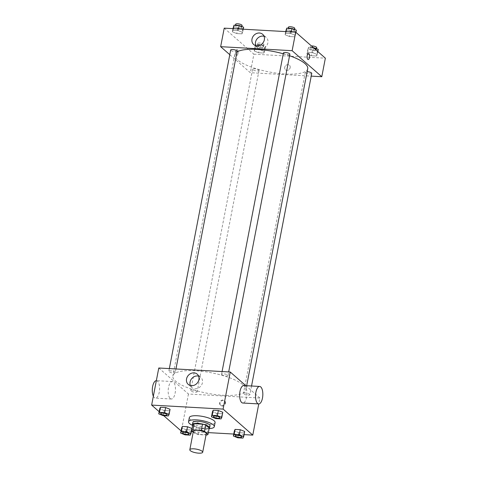 <?xml version="1.0" encoding="UTF-8"?>
<svg xmlns="http://www.w3.org/2000/svg" width="477" height="477" viewBox="0 0 477 477"><rect width="100%" height="100%" fill="white"/><g stroke="black" fill="none" stroke-linecap="round" stroke-linejoin="round"><path stroke-width="0.36" stroke-dasharray="2.38 1.79" d="M206.267 433.694A6.559 1.842 10.9 0 1 199.475 434.267A6.559 1.842 10.9 0 1 193.388 431.214M193.239 431.977L195.111 433.617A8.461 2.379 10.9 0 0 198.325 434.571L206.016 435M198.325 434.571L199.517 428.394L207.871 428.859L206.684 435.042M209.206 428.161A8.461 2.379 10.9 0 1 207.871 428.859M199.517 428.394A8.461 2.379 10.9 0 1 196.297 427.434L195.111 433.617M192.833 424.393L196.297 427.434M192.642 425.365A8.741 2.457 -169.1 0 0 204.311 429.169A8.741 2.457 -169.1 0 0 209.129 428.537M209.999 425.872A8.741 2.457 10.9 0 1 204.711 427.106A8.741 2.457 10.9 0 1 192.827 422.562M209.123 428.584A13.117 3.685 10.9 0 1 192.636 425.412M215.085 422.574A13.117 3.685 10.9 0 1 201.509 423.719A13.117 3.685 10.9 0 1 189.327 417.619M185.07 434.845L186.06 429.699L181.63 427.929L186.06 429.699L191.217 429.986L191.945 428.507L191.217 429.986L190.228 435.137M163.182 415.646L164.171 410.5L159.741 408.729L164.171 410.5L169.335 410.786L170.056 409.308L169.335 410.786L168.339 415.938M159.169 411.687L163.724 415.676M181.057 430.886L191.337 431.667M192.994 431.757L208.342 432.621M233.748 434.046L244.063 434.625M237.796 437.808L238.792 432.657L234.356 430.886L238.792 432.657L243.95 432.949L244.671 431.464L243.95 432.949L242.954 438.101M215.914 418.609L216.904 413.458L212.468 411.687L216.904 413.458L222.061 413.75L222.783 412.265L222.061 413.75L221.072 418.895M158.781 368L188.445 394.026L259.911 398.039L258.784 403.918M188.445 394.026L181.302 431.101M225.52 403.393A3.005 2.6 -48.7 0 0 224.774 400.984A3.005 2.6 -48.7 0 0 220.839 401.527A3.005 2.6 -48.7 0 0 220.809 405.504A3.005 2.6 -48.7 0 0 223.588 405.814A3.005 2.6 -48.7 0 0 225.52 403.393M243.097 384.915A37.158 10.446 10.9 0 1 245.834 390.049A37.158 10.446 10.9 0 1 207.37 393.281A37.158 10.446 10.9 0 1 172.859 375.995A37.158 10.446 10.9 0 1 203.178 371.458A37.158 10.446 10.9 0 1 243.097 384.915M259.911 398.039L245.828 385.684M175.017 372.108A3.279 0.924 10.9 0 1 175.256 372.561A3.279 0.924 10.9 0 1 171.863 372.847A3.279 0.924 10.9 0 1 168.822 371.321A3.279 0.924 10.9 0 1 171.493 370.921A3.279 0.924 10.9 0 1 175.017 372.108M196.906 391.307A3.279 0.924 10.9 0 1 197.144 391.76A3.279 0.924 10.9 0 1 193.751 392.046A3.279 0.924 10.9 0 1 190.705 390.52A3.279 0.924 10.9 0 1 193.382 390.12A3.279 0.924 10.9 0 1 196.906 391.307M249.632 394.27A3.279 0.924 10.9 0 1 249.876 394.723A3.279 0.924 10.9 0 1 246.478 395.004A3.279 0.924 10.9 0 1 243.437 393.483A3.279 0.924 10.9 0 1 246.108 393.084A3.279 0.924 10.9 0 1 249.632 394.27M221.787 374.731A3.279 0.924 -169.1 0 0 225.311 375.924A3.279 0.924 -169.1 0 0 227.988 375.518A3.279 0.924 -169.1 0 0 224.941 373.998A3.279 0.924 -169.1 0 0 221.549 374.278A3.279 0.924 -169.1 0 0 221.787 374.731M170.241 398.522A8.741 3.631 93.2 0 0 171.338 399.01A8.741 3.631 93.2 0 0 175.453 390.484A8.741 3.631 93.2 0 0 172.316 381.552A8.741 3.631 93.2 0 0 168.321 388.719A8.741 3.631 93.2 0 0 170.241 398.522M243.789 385.565A8.741 3.631 -86.8 0 1 244.88 386.06A8.741 3.631 -86.8 0 1 246.8 395.862A8.741 3.631 -86.8 0 1 242.805 403.023M153.35 396.196A8.741 3.631 93.2 0 0 154.357 397.633A8.741 3.631 93.2 0 0 155.454 398.122A8.741 3.631 93.2 0 0 159.568 389.596A8.741 3.631 93.2 0 0 156.432 380.664A8.741 3.631 93.2 0 0 156.343 380.658M198.605 376.126A6.803 5.885 131.3 0 1 200.739 377.247A6.803 5.885 131.3 0 1 202.433 382.715A6.803 5.885 131.3 0 1 198.056 388.195A6.803 5.885 131.3 0 1 191.76 387.479A6.803 5.885 131.3 0 1 190.371 385.517M225.108 403.029A3.005 2.6 -48.7 0 0 224.357 400.62A3.005 2.6 -48.7 0 0 220.422 401.163A3.005 2.6 -48.7 0 0 220.392 405.14A3.005 2.6 -48.7 0 0 223.17 405.45A3.005 2.6 -48.7 0 0 225.108 403.029M307.713 68.724A37.158 10.446 10.9 0 1 269.249 71.955A37.158 10.446 10.9 0 1 234.738 54.67A37.158 10.446 10.9 0 1 237.003 51.921M283.266 53.794A37.158 10.446 10.9 0 1 289.563 55.749M283.427 52.959A3.279 0.924 -169.1 0 0 283.666 53.412A3.279 0.924 -169.1 0 0 287.19 54.599A3.279 0.924 -169.1 0 0 289.867 54.199M258.778 69.988A3.279 0.924 10.9 0 1 259.023 70.435A3.279 0.924 10.9 0 1 255.63 70.721A3.279 0.924 10.9 0 1 252.583 69.195A3.279 0.924 10.9 0 1 255.261 68.795A3.279 0.924 10.9 0 1 258.778 69.988M311.749 73.398A3.279 0.924 10.9 0 1 308.357 73.685A3.279 0.924 10.9 0 1 305.31 72.158A3.279 0.924 10.9 0 1 307.14 71.687M237.135 51.236A3.279 0.924 10.9 0 1 233.742 51.522A3.279 0.924 10.9 0 1 230.695 49.996M229.795 54.694L250.324 72.707L311.225 76.123M224.226 28.143L253.889 54.163L250.324 72.707M253.889 54.163L325.362 58.176M290.177 67.656A3.005 2.6 -48.7 0 0 289.426 65.242A3.005 2.6 -48.7 0 0 285.49 65.784A3.005 2.6 -48.7 0 0 285.461 69.761A3.005 2.6 -48.7 0 0 288.239 70.077A3.005 2.6 -48.7 0 0 290.177 67.656A3.005 2.6 -48.7 0 0 289.426 65.242A3.005 2.6 -48.7 0 0 285.49 65.784A3.005 2.6 -48.7 0 0 285.461 69.761A3.005 2.6 -48.7 0 0 288.239 70.071A3.005 2.6 -48.7 0 0 290.171 67.656M233.05 30.307L232.329 31.792L236.759 33.563L241.917 33.849L242.644 32.37L238.208 30.6L233.05 30.307L232.329 31.792L236.759 33.563L241.917 33.849L242.644 32.37L238.208 30.6L233.05 30.307L233.372 28.656M307.665 52.47L306.944 53.949L311.374 55.72L316.531 56.012L317.259 54.533L312.829 52.756L307.665 52.47L306.944 53.949L311.374 55.72L316.531 56.012L317.259 54.533L312.829 52.756L307.665 52.47L308.661 47.318L307.933 48.803L312.369 50.574L317.527 50.86L318.248 49.381M254.939 49.507L254.217 50.991L258.647 52.762L263.805 53.048L264.532 51.57L260.096 49.799L254.939 49.507L254.217 50.991L258.647 52.762L263.805 53.048L264.532 51.57L260.096 49.799L254.939 49.507L255.928 44.361L255.207 45.84L259.637 47.611L264.795 47.903L265.522 46.418L261.086 44.647L255.928 44.361M285.783 33.271L285.055 34.749L289.491 36.52L294.649 36.812L295.37 35.328L290.94 33.557L285.783 33.271L285.055 34.749L289.491 36.52L294.649 36.812L295.37 35.328L290.94 33.557L285.783 33.271L286.099 31.613M236.33 55.314A3.005 1.246 93.2 0 0 236.711 55.481A3.005 1.246 93.2 0 0 238.124 52.553A3.005 1.246 93.2 0 0 237.045 49.483A3.005 1.246 93.2 0 0 235.674 51.945A3.005 1.246 93.2 0 0 236.33 55.314A3.005 1.246 93.2 0 0 236.711 55.481A3.005 1.246 93.2 0 0 238.124 52.553A3.005 1.246 93.2 0 0 237.045 49.483A3.005 1.246 93.2 0 0 235.674 51.945A3.005 1.246 93.2 0 0 236.336 55.314M308.178 59.494L308.178 59.494A3.005 1.246 -86.8 0 1 307.099 56.423A3.005 1.246 -86.8 0 1 308.512 53.496L308.518 53.496M264.055 36.264A6.803 5.885 131.3 0 1 266.184 37.391A6.803 5.885 131.3 0 1 267.877 42.852A6.803 5.885 131.3 0 1 263.501 48.332A6.803 5.885 131.3 0 1 257.21 47.622A6.803 5.885 131.3 0 1 255.815 45.655M286.051 29.604L290.481 31.375L295.639 31.661L296.366 30.182M294.184 30.057A3.279 0.924 10.9 0 1 294.428 30.51A3.279 0.924 10.9 0 1 291.03 30.796A3.279 0.924 10.9 0 1 287.989 29.27A3.279 0.924 10.9 0 1 290.66 28.87A3.279 0.924 10.9 0 1 294.184 30.057M285.663 31.589L285.055 34.749M290.481 31.375L289.491 36.52M295.639 31.661L294.649 36.812M295.943 32.37L295.37 35.328M291.256 31.905L290.94 33.557M294.822 28.453A3.279 0.924 10.9 0 1 291.429 28.733A3.279 0.924 10.9 0 1 288.382 27.213M233.319 26.64L237.755 28.411L242.912 28.703L243.634 27.219M241.457 27.1A3.279 0.924 10.9 0 1 241.696 27.553A3.279 0.924 10.9 0 1 238.303 27.833A3.279 0.924 10.9 0 1 235.256 26.313A3.279 0.924 10.9 0 1 237.934 25.907A3.279 0.924 10.9 0 1 241.457 27.1M232.937 28.632L232.329 31.792M237.755 28.411L236.759 33.563M242.912 28.703L241.917 33.849M243.252 29.21L242.644 32.37M238.53 28.942L238.208 30.6M242.095 25.49A3.279 0.924 10.9 0 1 238.697 25.776A3.279 0.924 10.9 0 1 235.656 24.249M313.276 47.581L308.661 47.318M316.072 49.256A3.279 0.924 10.9 0 1 316.311 49.709A3.279 0.924 10.9 0 1 312.918 49.996A3.279 0.924 10.9 0 1 309.871 48.469A3.279 0.924 10.9 0 1 312.548 48.07A3.279 0.924 10.9 0 1 316.072 49.256M307.933 48.803L306.944 53.949M312.369 50.574L311.374 55.72M317.527 50.86L316.531 56.012M317.831 51.57L317.259 54.533M313.747 47.986L312.829 52.756M316.71 47.652A3.279 0.924 10.9 0 1 313.317 47.938A3.279 0.924 10.9 0 1 310.271 46.412A3.279 0.924 10.9 0 1 311.415 45.947M263.34 46.299A3.279 0.924 10.9 0 1 263.584 46.752A3.279 0.924 10.9 0 1 260.192 47.038A3.279 0.924 10.9 0 1 257.145 45.512A3.279 0.924 10.9 0 1 259.822 45.112A3.279 0.924 10.9 0 1 263.34 46.299M255.207 45.84L254.217 50.991M259.637 47.611L258.647 52.762M264.795 47.903L263.805 53.048M265.522 46.418L264.532 51.57M261.086 44.647L260.096 49.799M263.739 44.236A3.279 0.924 10.9 0 1 263.978 44.689A3.279 0.924 10.9 0 1 260.585 44.975A3.279 0.924 10.9 0 1 257.538 43.449A3.279 0.924 10.9 0 1 260.215 43.049A3.279 0.924 10.9 0 1 263.739 44.236M219.855 417.757A3.279 0.924 10.9 0 1 216.463 418.031A3.279 0.924 10.9 0 1 213.416 416.516M216.904 413.458L222.061 413.75M167.123 414.793A3.279 0.924 10.9 0 1 163.73 415.073A3.279 0.924 10.9 0 1 160.689 413.553M164.171 410.5L169.335 410.786M241.738 436.956A3.279 0.924 10.9 0 1 238.351 437.23A3.279 0.924 10.9 0 1 235.304 435.716M238.792 432.657L243.95 432.949M189.011 433.992A3.279 0.924 10.9 0 1 185.619 434.273A3.279 0.924 10.9 0 1 182.572 432.752M186.06 429.699L191.217 429.986M172.316 381.552L156.432 380.664M171.338 399.01L155.454 398.122M200.739 377.247L197.216 374.159M191.76 387.479L188.242 384.39M220.392 405.14L220.809 405.504M224.357 400.62L224.774 400.984M234.738 54.67L172.859 375.995M246.669 385.726L245.834 390.049M227.988 375.518L228.68 371.929M221.549 374.278L222.073 371.553M252.583 69.195L190.705 390.52M259.023 70.435L197.144 391.76M305.31 72.158L243.437 393.483M251.552 386L249.876 394.723M169.347 368.596L168.822 371.321M175.953 368.965L175.256 372.561M266.184 37.391L262.666 34.302M257.21 47.622L253.686 44.534M288.191 28.197L287.989 29.27M294.625 29.485L294.428 30.51M235.465 25.239L235.256 26.313M241.893 26.521L241.696 27.553M310.271 46.412L309.871 48.469M316.507 48.684L316.311 49.709M257.538 43.449L257.145 45.512M263.978 44.689L263.584 46.752"/><path stroke-width="0.72" d="M202.212 451.325A6.559 1.842 10.9 0 1 202.695 452.232A6.559 1.842 10.9 0 1 195.91 452.804A6.559 1.842 10.9 0 1 189.816 449.751A6.559 1.842 10.9 0 1 195.171 448.952A6.559 1.842 10.9 0 1 202.212 451.325M189.816 449.751L193.388 431.214A6.559 1.842 10.9 0 1 198.736 430.415A6.559 1.842 10.9 0 1 205.784 432.788A6.559 1.842 10.9 0 1 206.267 433.694L202.695 452.232M191.641 430.57L192.833 424.393A8.461 2.379 10.9 0 1 194.163 423.689L202.516 424.16L201.33 430.337L192.97 429.872A8.461 2.379 10.9 0 0 191.641 430.57L193.239 431.977M206.016 435L206.684 435.042A8.461 2.379 10.9 0 0 208.014 434.338L204.544 431.297A8.461 2.379 10.9 0 0 201.33 430.337M208.014 434.338L209.206 428.161L205.736 425.114L204.544 431.297M202.516 424.16A8.461 2.379 10.9 0 1 205.736 425.114M209.129 428.537A8.741 2.457 -169.1 0 0 209.6 427.929A8.741 2.457 -169.1 0 0 201.479 423.862A8.741 2.457 -169.1 0 0 192.434 424.625A8.741 2.457 -169.1 0 0 192.642 425.365M192.434 424.625L192.827 422.562A8.741 2.457 10.9 0 1 199.964 421.495A8.741 2.457 10.9 0 1 209.355 424.661A8.741 2.457 10.9 0 1 209.999 425.872L209.6 427.929M194.163 423.689L192.97 429.872M192.636 425.412A13.117 3.685 10.9 0 1 188.534 421.734A13.117 3.685 10.9 0 1 199.237 420.136A13.117 3.685 10.9 0 1 213.326 424.888A13.117 3.685 10.9 0 1 214.292 426.694A13.117 3.685 10.9 0 1 209.123 428.584M188.534 421.734L189.327 417.619A13.117 3.685 10.9 0 1 200.03 416.016A13.117 3.685 10.9 0 1 214.119 420.768A13.117 3.685 10.9 0 1 215.085 422.574L214.292 426.694M190.949 433.653L191.945 428.507L187.509 426.736L182.351 426.444L181.63 427.929L180.634 433.074L185.07 434.845L190.228 435.137L190.949 433.653L186.519 431.882L181.361 431.596L180.634 433.074M169.067 414.453L170.056 409.308L165.626 407.537L160.469 407.245L159.741 408.729L158.752 413.875L163.182 415.646L168.339 415.938L169.067 414.453L164.631 412.683L159.473 412.396L158.752 413.875M244.063 434.625L252.774 435.113L223.111 409.093L151.638 405.08L159.169 411.687M163.724 415.676L181.057 430.886M191.337 431.667L192.994 431.757M208.342 432.621L233.748 434.046M243.681 436.616L244.671 431.464L240.241 429.694L235.083 429.407L234.356 430.886L233.366 436.038L237.796 437.808L242.954 438.101L243.681 436.616L239.245 434.845L234.088 434.553L233.366 436.038M221.793 417.417L222.783 412.265L218.353 410.494L213.195 410.208L212.468 411.687L211.478 416.838L215.914 418.609L221.072 418.895L221.793 417.417L217.363 415.646L212.205 415.354L211.478 416.838M258.784 403.918L252.774 435.113M245.828 385.684L230.248 372.012L158.781 368L151.638 405.08M230.248 372.012L223.111 409.093M198.909 379.626A6.803 5.885 131.3 0 1 194.533 385.106A6.803 5.885 131.3 0 1 188.242 384.39A6.803 5.885 131.3 0 1 188.302 375.393A6.803 5.885 131.3 0 1 197.216 374.159A6.803 5.885 131.3 0 1 198.909 379.626M258.689 403.918L242.805 403.023A8.741 3.631 -86.8 0 1 239.669 394.091A8.741 3.631 -86.8 0 1 243.789 385.565L259.667 386.459A8.741 3.631 -86.8 0 1 260.764 386.948A8.741 3.631 -86.8 0 1 262.684 396.757A8.741 3.631 -86.8 0 1 258.689 403.918A8.741 3.631 -86.8 0 1 255.553 394.986A8.741 3.631 -86.8 0 1 259.667 386.459M156.343 380.658A8.741 3.631 93.2 0 0 152.646 386.501A8.741 3.631 93.2 0 0 153.35 396.196M190.371 385.517A6.803 5.885 131.3 0 1 191.826 378.482A6.803 5.885 131.3 0 1 198.605 376.126M289.563 55.749A37.158 10.446 10.9 0 1 304.976 63.59A37.158 10.446 10.9 0 1 307.713 68.724L246.669 385.726M237.003 51.921A37.158 10.446 10.9 0 1 283.266 53.794M228.68 371.929L289.867 54.199A3.279 0.924 -169.1 0 0 286.82 52.673A3.279 0.924 -169.1 0 0 283.427 52.959L222.073 371.553M307.14 71.687A3.279 0.924 10.9 0 1 311.511 72.945A3.279 0.924 10.9 0 1 311.749 73.398L251.552 386M169.347 368.596L230.695 49.996A3.279 0.924 10.9 0 1 233.372 49.596A3.279 0.924 10.9 0 1 236.896 50.783A3.279 0.924 10.9 0 1 237.135 51.236L175.953 368.965M311.225 76.123L321.79 76.719L292.127 50.693L220.654 46.68L229.795 54.694M220.654 46.68L224.226 28.143L295.698 32.156L325.362 58.176L321.79 76.719M295.698 32.156L292.127 50.693M264.359 39.764A6.803 5.885 131.3 0 1 259.983 45.243A6.803 5.885 131.3 0 1 253.686 44.534A6.803 5.885 131.3 0 1 253.752 35.536A6.803 5.885 131.3 0 1 262.666 34.302A6.803 5.885 131.3 0 1 264.359 39.764M308.512 53.496A3.005 1.246 -86.8 0 1 308.887 53.662A3.005 1.246 -86.8 0 1 309.549 57.031A3.005 1.246 -86.8 0 1 308.178 59.494A3.005 1.246 -86.8 0 1 307.099 56.423A3.005 1.246 -86.8 0 1 308.518 53.496A3.005 1.246 -86.8 0 1 308.893 53.662A3.005 1.246 -86.8 0 1 309.549 57.031A3.005 1.246 -86.8 0 1 308.178 59.494M255.815 45.655A6.803 5.885 131.3 0 1 257.27 38.619A6.803 5.885 131.3 0 1 264.055 36.264M295.943 32.37L296.366 30.182L291.93 28.411L286.772 28.119L285.663 31.589M291.93 28.411L291.256 31.905M286.772 28.119L286.099 31.613M288.191 28.197L288.382 27.213A3.279 0.924 10.9 0 1 291.059 26.813A3.279 0.924 10.9 0 1 294.583 28A3.279 0.924 10.9 0 1 294.822 28.453L294.625 29.485M243.252 29.21L243.634 27.219L239.204 25.448L234.046 25.156L232.937 28.632M239.204 25.448L238.53 28.942M234.046 25.156L233.372 28.656M235.465 25.239L235.656 24.249A3.279 0.924 10.9 0 1 238.327 23.85A3.279 0.924 10.9 0 1 241.851 25.037A3.279 0.924 10.9 0 1 242.095 25.49L241.893 26.521M317.831 51.57L318.248 49.381L313.276 47.581M313.818 47.611L313.747 47.986M311.415 45.947A3.279 0.924 10.9 0 1 316.466 47.199A3.279 0.924 10.9 0 1 316.71 47.652L316.507 48.684M219.617 417.292A3.279 0.924 10.9 0 1 219.855 417.745A3.279 0.924 10.9 0 1 219.855 417.757A3.279 0.924 10.9 0 1 216.457 418.049A3.279 0.924 10.9 0 1 213.416 416.522A3.279 0.924 10.9 0 1 213.416 416.504A3.279 0.924 10.9 0 1 216.093 416.105A3.279 0.924 10.9 0 1 219.617 417.292M222.783 412.265L218.353 410.494L217.363 415.646M218.353 410.494L213.195 410.208L212.205 415.354M213.195 410.208L212.468 411.687M213.416 416.504L213.416 416.522A3.279 0.924 10.9 0 1 216.087 416.123A3.279 0.924 10.9 0 1 219.611 417.309A3.279 0.924 10.9 0 1 219.855 417.763L219.855 417.745M166.884 414.334A3.279 0.924 10.9 0 1 167.129 414.787A3.279 0.924 10.9 0 1 167.123 414.793L167.123 414.799A3.279 0.924 10.9 0 1 163.73 415.085A3.279 0.924 10.9 0 1 160.683 413.559A3.279 0.924 10.9 0 1 160.689 413.547A3.279 0.924 10.9 0 1 163.361 413.148A3.279 0.924 10.9 0 1 166.884 414.334M170.056 409.308L165.626 407.537L164.631 412.683M165.626 407.537L160.469 407.245L159.473 412.396M160.469 407.245L159.741 408.729M160.689 413.547L160.683 413.559A3.279 0.924 10.9 0 1 163.361 413.16A3.279 0.924 10.9 0 1 166.884 414.352A3.279 0.924 10.9 0 1 167.123 414.799M241.499 436.491A3.279 0.924 10.9 0 1 241.744 436.944A3.279 0.924 10.9 0 1 241.738 436.956A3.279 0.924 10.9 0 1 238.345 437.248A3.279 0.924 10.9 0 1 235.298 435.722A3.279 0.924 10.9 0 1 235.304 435.704A3.279 0.924 10.9 0 1 237.975 435.304A3.279 0.924 10.9 0 1 241.499 436.491M244.671 431.464L240.241 429.694L239.245 434.845M240.241 429.694L235.083 429.407L234.088 434.553M235.083 429.407L234.356 430.886M235.304 435.704L235.298 435.722A3.279 0.924 10.9 0 1 237.975 435.322A3.279 0.924 10.9 0 1 241.499 436.509A3.279 0.924 10.9 0 1 241.738 436.962L241.744 436.944M188.773 433.533A3.279 0.924 10.9 0 1 189.011 433.987A3.279 0.924 10.9 0 1 189.011 433.992L189.011 434.004A3.279 0.924 10.9 0 1 185.619 434.291A3.279 0.924 10.9 0 1 182.572 432.764A3.279 0.924 10.9 0 1 182.572 432.746A3.279 0.924 10.9 0 1 185.249 432.347A3.279 0.924 10.9 0 1 188.773 433.533M191.945 428.507L187.509 426.736L186.519 431.882M187.509 426.736L182.351 426.444L181.361 431.596M182.351 426.444L181.63 427.929M182.572 432.746L182.572 432.764A3.279 0.924 10.9 0 1 185.249 432.365A3.279 0.924 10.9 0 1 188.767 433.551A3.279 0.924 10.9 0 1 189.011 434.004"/></g></svg>
